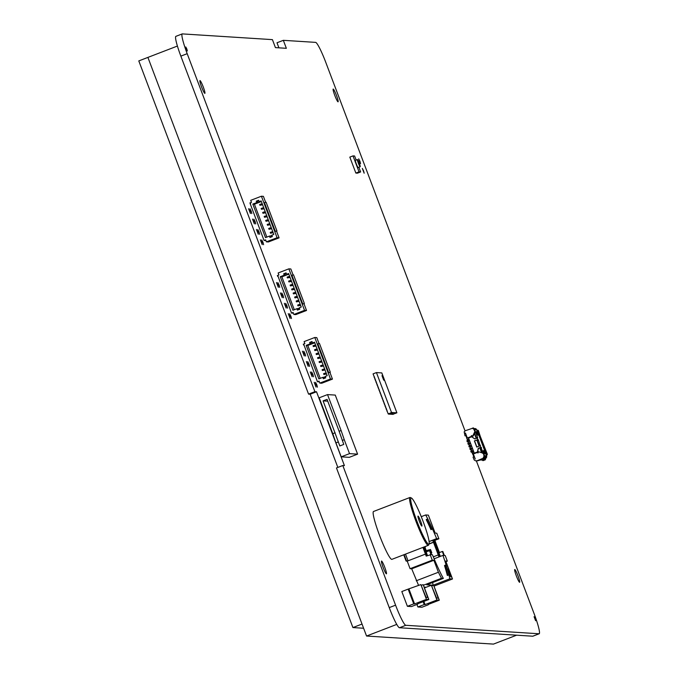 <?xml version="1.0" encoding="UTF-8"?>
<svg xmlns="http://www.w3.org/2000/svg" width="678" height="678" viewBox="0 0 678 678"><rect width="100%" height="100%" fill="white"/><g stroke="black" fill="none" stroke-linecap="round" stroke-linejoin="round"><path stroke-width="1.02" d="M186.831 48.986L187.331 50.96L185.797 46.977L186.831 48.986M535.12 618.717L535.612 620.701L534.078 616.709L535.12 618.717M337.839 467.413L310.185 394.223L308.566 394.121L314.906 391.681L316.524 391.782L344.416 465.608L342.805 465.506L336.466 467.947L389.24 607.615A21.357 2.449 69 0 0 399.469 627.735L532.739 636.21A21.357 2.449 69 0 0 532.866 636.193L539.205 633.752A21.357 2.449 -111 0 1 539.069 633.769L532.739 636.21M310.185 394.223L316.524 391.782M278.912 47.833L276.997 42.765L283.336 40.324L286.353 48.308L275.429 47.613L272.42 39.629L182.34 33.9A21.357 2.449 -111 0 0 182.204 33.917A21.357 2.449 -111 0 0 187.187 53.681L314.906 391.681M342.805 465.506L395.579 605.174L389.24 607.615M176 36.341A21.357 2.449 69 0 0 175.873 36.358A21.357 2.449 69 0 0 180.848 56.121L308.566 394.121M465.032 430.886L325.83 62.495A21.357 2.449 -111 0 0 315.601 42.375L283.336 40.324M399.469 627.735L405.808 625.294A21.357 2.449 -111 0 1 395.579 605.174M405.808 625.294L539.069 633.769M476.363 460.879L534.222 613.988A21.357 2.449 -111 0 1 539.205 633.752M518.043 575.961A6.831 0.788 -111 0 1 519.636 582.283A6.831 0.788 -111 0 1 516.45 576.19A6.831 0.788 -111 0 1 514.729 569.528A6.831 0.788 -111 0 1 518.043 575.961M203.281 87.03A6.831 0.788 -111 0 1 204.875 93.352A6.831 0.788 -111 0 1 201.688 87.259A6.831 0.788 -111 0 1 199.968 80.597A6.831 0.788 -111 0 1 203.281 87.03M336.491 95.505A6.831 0.788 -111 0 1 338.085 101.827A6.831 0.788 -111 0 1 334.898 95.725A6.831 0.788 -111 0 1 333.178 89.064A6.831 0.788 -111 0 1 336.491 95.505M384.833 567.494A6.831 0.788 -111 0 1 386.426 573.817A6.831 0.788 -111 0 1 383.24 567.715A6.831 0.788 -111 0 1 381.519 561.053A6.831 0.788 -111 0 1 384.833 567.494M261.589 242.241L262.183 244.614L260.344 239.826L261.589 242.241M281.641 295.311L282.243 297.684L280.395 292.904L281.641 295.311M289.481 316.067L290.082 318.44L288.243 313.651L289.481 316.067M307.575 363.95L308.176 366.323L306.337 361.535L307.575 363.95M315.423 384.706L316.016 387.07L314.177 382.29L315.423 384.706M255.148 221.579L255.742 223.952L253.903 219.164L255.148 221.579M259.064 231.952L259.666 234.325L257.818 229.545L259.064 231.952M249.826 211.112L250.419 213.485L248.58 208.705L249.826 211.112M312.897 374.417L313.499 376.79L311.651 372.002L312.897 374.417M305.058 353.662L305.651 356.035L303.812 351.255L305.058 353.662M286.964 305.778L287.557 308.151L285.718 303.363L286.964 305.778M279.124 285.031L279.717 287.396L277.878 282.616L279.124 285.031M262.988 242.326L263.581 244.699L261.742 239.919L262.988 242.326M283.04 295.405L283.641 297.778L281.794 292.989L283.04 295.405M290.879 316.151L291.481 318.524L289.642 313.745L290.879 316.151M308.973 364.044L309.575 366.408L307.736 361.628L308.973 364.044M316.821 384.79L317.414 387.163L315.575 382.375L316.821 384.79M253.75 221.486L254.343 223.859L252.504 219.079L253.75 221.486M257.665 231.868L258.267 234.241L256.42 229.452L257.665 231.868M251.224 211.205L251.818 213.578L249.979 208.79L251.224 211.205M311.499 374.324L312.1 376.697L310.253 371.917L311.499 374.324M303.659 353.577L304.252 355.95L302.413 351.162L303.659 353.577M285.565 305.693L286.158 308.058L284.319 303.278L285.565 305.693M277.726 284.938L278.319 287.311L276.48 282.523L277.726 284.938M363.569 170.831L364.162 173.204L362.323 168.415L363.569 170.831M359.942 161.254L360.543 163.627L358.704 158.838L359.942 161.254M177.407 46.053L147.906 57.401L362.027 624.057L352.916 627.565L363.611 628.243M396.774 624.396L366.552 636.032L147.906 57.401L138.795 60.91L352.916 627.565M516.636 635.184L493.465 644.1L366.552 636.032M374.12 376.654L373.07 373.866L376.434 372.578L381.816 372.917L396.893 412.817L391.511 412.478L388.757 413.817M374.417 377.451L374.722 378.248M375.027 379.044L375.324 379.841M375.629 380.646L375.926 381.443M376.231 382.239L376.527 383.036M376.832 383.833L377.137 384.629M377.434 385.435L377.739 386.231M378.036 387.028L378.341 387.824M378.646 388.621L378.943 389.418M379.248 390.223L379.544 391.02M379.849 391.816L380.155 392.613M380.451 393.409L380.756 394.215M381.053 395.011L381.358 395.808M381.655 396.605L381.96 397.401M382.265 398.198L382.561 399.003M382.867 399.8L383.163 400.596M383.468 401.393L383.773 402.19M384.07 402.986L384.375 403.791M384.672 404.588L384.977 405.385M385.274 406.181L385.579 406.978M385.884 407.775L386.18 408.58M386.485 409.376L386.782 410.173M387.087 410.97L388.147 413.775M376.434 372.578L391.511 412.478M382.078 375.366L383.985 380.35L382.078 375.366M393.384 414.105L396.893 412.817M383.595 379.875L382.095 375.985M392.901 414.317L392.782 412.809M392.918 414.36L393.418 414.216L392.893 412.817M392.689 414.309L392.57 412.8M392.706 414.351L393.206 414.199L392.681 412.809M392.469 414.292L392.359 412.783M392.486 414.334L392.994 414.19L392.46 412.792M392.257 414.275L392.138 412.775M392.274 414.317L392.774 414.173L392.248 412.775M392.045 414.266L391.926 412.758M392.054 414.309L392.562 414.165L392.037 412.766M391.825 414.25L391.706 412.741M391.842 414.292L392.342 414.148L391.816 412.749M391.613 414.241L391.494 412.733M391.63 414.283L392.13 414.131L391.604 412.741M391.392 414.224L391.282 412.716M391.409 414.266L391.918 414.122L391.384 412.724M391.181 414.207L391.062 412.707M391.198 414.25L391.698 414.105L391.172 412.707M390.969 414.199L391.486 414.097L390.96 412.699M390.986 414.241L391.486 414.097M390.765 414.224L391.274 414.08L390.748 414.182M390.553 414.207L391.053 414.063L390.536 414.165M390.333 414.199L390.842 414.055L390.316 414.156M390.121 414.182L390.621 414.038L390.104 414.139M389.909 414.173L390.409 414.021L389.892 414.131M389.689 414.156L390.197 414.012L389.672 414.114M389.477 414.139L389.977 413.995L389.46 414.097M389.257 414.131L389.765 413.987L389.248 414.089M389.045 414.114L389.545 413.97L389.028 414.072M388.833 414.105L389.333 413.953L388.816 414.063M388.613 414.089L389.121 413.944L388.596 414.046M388.401 414.072L388.757 413.538M374.197 377.536L374.29 376.587L374.392 377.544M374.798 379.129L374.9 378.18L374.993 379.146M375.409 380.731L375.502 379.773L375.595 380.739M376.01 382.324L376.104 381.375L376.197 382.333M376.612 383.918L376.705 382.968L376.807 383.934M377.214 385.519L377.307 384.562L377.409 385.528M377.816 387.113L377.909 386.163L378.01 387.121M378.426 388.706L378.519 387.757L378.612 388.723M379.027 390.308L379.121 389.358L379.214 390.316M379.629 391.901L379.722 390.952L379.816 391.909M380.231 393.494L380.324 392.545L380.417 393.511M380.833 395.096L380.926 394.147L381.028 395.105M381.434 396.689L381.536 395.74L381.629 396.698M382.045 398.283L382.138 397.333L382.231 398.3M382.646 399.884L382.739 398.935L382.833 399.893M383.248 401.478L383.341 400.529L383.434 401.486M383.85 403.071L383.943 402.122L384.045 403.088M384.451 404.673L384.545 403.724L384.646 404.681M385.053 406.266L385.155 405.317L385.248 406.275M385.663 407.859L385.757 406.91L385.85 407.876M386.265 409.461L386.358 408.512L386.511 409.444M386.867 411.054L386.96 410.105L387.053 411.071M420.614 521.136A5.339 0.61 -111 0 1 421.86 526.077A5.339 0.61 -111 0 1 419.368 521.314A5.339 0.61 -111 0 1 418.021 516.111A5.339 0.61 -111 0 1 420.614 521.136M423.055 521.297A24.772 2.848 -111 0 1 429.081 543.942A24.772 2.848 -111 0 1 417.284 522.119A24.772 2.848 -111 0 1 411.41 498.008A24.772 2.848 -111 0 1 423.055 521.297M411.41 498.008L410.317 497.516A25.628 2.941 69 0 0 409.944 497.483A25.628 2.941 69 0 0 415.919 521.196A25.628 2.941 69 0 0 428.352 545.324A25.628 2.941 69 0 0 428.606 545.036L429.081 543.942M409.944 497.483L373.502 511.5A25.628 2.941 69 0 0 379.485 535.213A25.628 2.941 69 0 0 391.918 559.342L428.352 545.324M426.072 597.386L420.869 584.589L426.454 599.36L428.818 599.505L423.241 584.741L427.691 597.488L426.072 597.386M421.487 585.25L422.86 584.716M408.995 589.165L414.572 603.928L413.741 603.878L408.156 589.114L420.869 584.589M426.454 599.36L414.572 603.928M417.648 603.81L428.818 599.505M408.156 589.114L401.817 591.547L407.402 606.318L413.741 603.878M407.402 606.318L411.436 606.573L417.767 604.132M359.281 163.186A3.848 0.441 69 0 0 357.416 159.567A3.848 0.441 69 0 0 358.382 163.313A3.848 0.441 69 0 0 360.171 166.746A3.848 0.441 69 0 0 359.281 163.186M360.171 166.746L358.196 167.508A3.848 0.441 -111 0 1 356.399 164.076A3.848 0.441 -111 0 1 355.433 160.33L357.416 159.567M360.637 171.949L357.467 173.17L355.857 173.068L349.823 157.11L352.992 155.889L359.026 171.848L360.637 171.949L358.857 167.254M356.145 160.059L354.602 155.991L352.992 155.889M355.857 173.068L359.026 171.848M481.922 459.269L480.388 459.989L482.261 459.82L483.177 460.599L485.117 459.87L482.261 459.82L485.236 458.675L485.49 459.192L485.355 458.599L482.66 458.421L477.168 460.76L475.592 460.837L474.21 459.981L473.041 457.099L474.227 456.641L475.253 458.989L473.354 453.963L476.998 452.557L478.083 452.938L478.499 451.726L483.05 453.192L480.77 452.455L481.617 452.701L479.77 447.819M477.515 431.657L476.1 428.928L472.413 428.301L473.795 429.157L475.193 432.403L473.041 436.234L471.524 435.59L470.964 436.598L467.32 437.996L465.422 432.971L466.21 435.412L465.023 435.869L464.159 431.844L465.345 430.716L472.413 428.301M486.414 455.294L487.058 454.989L486.414 455.294L486.702 456.379L484.016 456.209L483.151 458.159L485.838 458.328L482.516 460.337L483.177 460.599L482.6 460.447M485.838 458.328L486.702 456.379M480.287 459.718L477.168 460.76M480.134 459.777L476.761 460.854M482.024 459.54L477.643 460.735M481.787 459.964L481.033 459.921M477.931 460.752L476.736 460.862M466.608 437.539L465.922 435.734M473.88 456.777L473.261 455.141M466.998 438.861L467.54 440.573M467.956 441.692L468.515 443.166M468.939 444.285L469.498 445.76M469.922 446.878L470.481 448.353M470.896 449.472L471.456 450.946M471.88 452.065L472.634 454.057M475.592 460.837L476.626 460.887M465.023 435.869L466.396 435.556M477.676 437.996L474.702 438.929L471.71 436.768L474.803 438.895M476.871 447.005L474.558 440.886L478.151 439.59L474.397 440.878L476.736 447.065L480.143 445.751L484.27 455.252M477.6 451.946L474.269 453.15L477.6 451.946L478.414 448.319L481.439 447.683M467.32 437.996L471.125 436.607L471.651 435.657M478.092 452.896L476.998 452.557M479.295 446.073L477.27 440.649L478.456 440.192L480.143 445.751M478.151 439.59L476.99 440.064L477.27 440.649M474.651 433.369L476.498 438.242L477.668 437.708L474.761 430.123M474.668 433.344L476.481 438.166M481.38 447.556L480.194 448.014L482.007 452.828L480.253 448.141M476.346 432.157L476.829 431.454M476.32 432.106L477.007 431.844M477.651 434.768L477.761 431.555L477.066 431.844L477.702 433.293L476.524 432.081L477.532 434.759M477.761 431.555L479.041 434.513L477.761 431.555M479.041 434.513L478.185 434.801L478.88 434.505L477.702 433.293L478.236 435.183L477.32 434.742L476.202 431.793L476.795 431.454M477.202 437.971L477.804 439.564M478.185 439.607L478.456 440.192M486.575 455.836L483.889 455.667L483.558 453.692L484.202 455.26M478.66 434.674L484.677 450.616M485.821 453.633L486.414 455.209L487.338 454.218L487.058 454.989L487.338 454.218L477.846 430.225M476.744 429.818L474.058 429.649M474.778 430.14L475.244 431.683M485.27 453.98L484.482 453.701L483.363 450.743L483.965 450.395M484.134 450.692L483.507 451.116M485.355 453.946L486.202 453.472L485.084 450.523L484.236 450.802L484.812 453.718M476.303 432.047L476.846 431.835M484.694 453.718L483.685 451.031L484.863 452.251L484.923 450.506L486.041 453.463L484.863 452.251L485.346 453.752L486.202 453.472M483.465 450.997L484.016 450.785M483.482 451.065L484.177 450.802M477.99 430.242L478.439 430.674L477.066 430.462L477.71 430.25M483.889 455.667L484.016 456.209M486.685 456.938L483.999 456.769M486.533 457.472L483.838 457.303M486.236 457.947L483.55 457.777M482.66 458.421L483.151 458.159M480.744 447.344L478.244 448.311L477.439 451.929M474.269 453.15L468.54 437.988L471.71 436.768M474.812 431.649L472.634 436.208M483.134 453.667L482.617 453.167M476.685 460.726L476.142 460.854M480.066 447.836L481.253 447.378M480.371 448.438L481.558 447.98M480.312 448.285L481.499 447.827M480.134 447.921L481.329 447.463M480.092 447.861L481.287 447.404M474.464 433.708L475.193 432.403L473.914 434.31L474.464 433.708L476.227 438.344M483.558 453.692L483.05 453.192M479.134 446.141L476.829 440.039M476.193 438.352L474.439 433.708M473.719 454.921L473.151 455.133L472.397 453.141L474.032 452.514M479.812 447.819L481.643 452.701L478.499 451.726M467.083 437.361L466.515 437.581L467.269 439.573L468.905 438.946M469.685 441.005L467.261 441.793L469.693 441.039M473.6 451.379L471.176 452.167L473.617 451.412M472.193 451.921L471.396 450.946L470.803 451.175L471.176 452.167M467.261 441.793L466.879 440.802L467.744 440.59L467.371 439.581L468.922 438.988M468.278 441.539L467.828 440.564L468.125 441.581M467.896 440.547L469.303 440.014M468.574 441.437L468.193 440.437M468.464 441.471L468.091 440.48M468.371 441.514L467.99 440.514M468.201 441.564L467.828 440.564M468.151 441.581L467.769 440.581M467.854 441.564L467.473 440.573M470.676 443.632L468.235 444.387L470.659 443.598M468.235 444.387L467.862 443.395L468.456 443.166L468.837 444.158M470.286 442.607L468.456 443.166M472.625 448.785L470.201 449.573L472.634 448.819M471.218 449.319L470.413 448.353L469.82 448.582L470.201 449.573M470.837 448.328L472.244 447.794M471.515 449.217L471.134 448.217M471.405 449.251L471.032 448.26M471.303 449.294L470.93 448.294M471.142 449.345L470.769 448.353M470.795 449.345L470.413 448.353M471.82 450.921L473.227 450.387M472.49 451.811L472.117 450.811M472.388 451.853L472.015 450.853M472.286 451.887L471.913 450.887M472.125 451.938L471.744 450.946M471.778 451.938L471.396 450.946M471.642 446.192L469.218 446.98L471.659 446.226M469.218 446.98L468.845 445.988L469.735 445.768L469.125 444.217M470.235 446.726L469.735 445.768L470.108 446.768M469.862 445.734L471.269 445.2M470.532 446.624L470.159 445.624M470.43 446.658L470.049 445.666M470.329 446.7L469.947 445.7M470.159 446.751L469.786 445.751M470.083 446.768L469.701 445.777M469.812 446.751L469.439 445.76M468.727 443.183L469.1 444.175M469.176 443.031L469.549 444.031M469.074 443.073L469.447 444.065M468.973 443.107L469.345 444.107M468.879 443.141L469.252 444.132M468.803 443.158L469.184 444.158M468.151 441.624L469.134 444.175M472.481 453.107L472.066 452.006M471.676 450.963L471.091 449.404M470.693 448.37L470.108 446.81M473.151 455.133L473.744 455.006M474.761 432.369L475.193 432.403M474.846 432.14L475.278 432.166M474.863 431.894L475.295 431.92M483.007 453.446L483.439 453.48M482.838 453.277L483.261 453.302M476.38 437.869L477.566 437.412M476.431 438.022L477.617 437.564M477.21 440.497L478.397 440.039M477.151 440.353L478.337 439.895M477.092 440.225L478.278 439.768M477.032 440.132L478.227 439.675M479.16 445.641L480.346 445.183M479.295 446.056L480.482 445.599M479.261 445.938L480.448 445.48M479.21 445.793L480.397 445.336M475.634 428.632L472.939 428.462M476.1 428.928L473.414 428.75M476.481 429.327L473.795 429.157M485.49 459.192L485.355 458.591L485.389 459.701L485.49 459.192L485.262 459.794L485.49 459.192L482.855 460.591M473.82 428.394L473.363 427.894L472.151 428.293M481.465 460.048L480.719 459.998M447.921 568.961A4.271 0.492 69 0 0 447.895 568.961A4.271 0.492 69 0 0 448.972 573.122A4.271 0.492 69 0 0 450.963 576.936A4.271 0.492 69 0 0 449.929 572.876A4.271 0.492 69 0 0 447.921 568.961M450.616 576.622A4.271 0.492 69 0 0 449.692 573.452M449.345 572.554A4.271 0.492 69 0 0 447.853 569.427M447.336 575.469L448.912 574.859L447.336 575.469A42.714 4.907 69 0 0 444.522 565.554A519.695 27.196 159.3 0 0 445.073 565.24A519.695 27.196 159.3 0 0 446.107 564.952A42.714 4.907 69 0 0 442.946 555.401L443.819 555.452L442.31 551.468L442.844 551.502L444.353 555.494L445.217 555.545L447.327 561.13L445.717 561.028L452.497 578.987L433.988 586.106M442.946 555.401L434.106 558.799M429.038 544.053L433.818 542.188L433.064 540.188L429.115 541.527L436.615 538.637L438.886 538.781L434.92 540.307L435.573 542.341M446.107 564.952A42.714 4.907 -111 0 1 448.912 574.859A42.714 4.907 69 0 1 449.811 578.817L433.174 585.216L426.725 584.809L443.353 578.402A42.714 4.907 -111 0 1 441.234 574.376A42.714 4.907 -111 0 1 436.505 564.333A42.714 4.907 -111 0 1 432.428 554.731L431.555 554.672L430.047 550.689L429.513 550.655L431.022 554.638L426.199 556.113L425.445 554.112L407.224 561.13L406.097 561.053L406.495 560.901L404.13 554.638M424.14 587.131L426.174 587.258M430.157 554.587L432.267 560.172L410.088 568.706L411.707 568.808L418.606 585.461M410.088 568.706L407.224 561.13M433.174 585.216A42.714 4.907 69 0 0 432.589 582.546M432.267 560.172L433.886 560.274L438.403 572.249L441.471 578.283L443.353 578.402M449.811 578.817L452.497 578.987M427.81 518.992A42.714 4.907 -111 0 1 432.539 529.035A519.695 27.196 -20.7 0 1 431.505 529.323A519.695 27.196 -20.7 0 1 430.954 529.645A42.714 4.907 69 0 0 426.225 519.602L427.81 518.992A42.714 4.907 69 0 0 425.682 514.966L428.369 515.136L435.157 533.094L436.768 533.196L438.886 538.781M433.886 560.274L411.707 568.808M438.403 572.249L416.224 580.783M436.615 538.637A42.714 4.907 69 0 0 432.539 529.035L430.954 529.645M421.25 516.67L425.682 514.966M441.471 578.283L423.419 585.233M447.327 561.13L445.955 561.664M449.116 573.495L449.904 573.368L448.955 572.529L449.904 573.368M426.538 555.977L425.445 554.112M432.666 540.163L433.42 542.163L429.132 543.807M439.336 556.791L438.242 554.926L438.997 556.918M433.496 542.315L438.259 554.935L433.293 556.833M447.819 575.147A41.011 4.704 69 0 0 445.073 565.24M431.505 529.323A41.011 4.704 69 0 0 426.708 519.28M440.319 556.409L438.946 552.756L442.31 551.468M427.521 555.604L426.14 551.943L429.513 550.655M425.047 546.587L425.301 548.214M434.734 540.12L439.437 552.57L434.734 540.12L433.081 540.222M431.259 551.231L430.844 550.426L431.259 551.231M430.954 553.095L431.793 552.917L430.971 553.121M431.394 553.07L431.801 552.917L430.513 549.527L426.208 550.621M408.037 560.816L405.503 554.112M403.732 554.79L406.097 561.053M407.622 560.977L406.495 560.901M430.971 551.748L430.666 550.951M339.119 431.276L343.771 444.421L339.814 445.946L323.092 400.876L327.059 399.35L339.119 431.276L341.102 430.513L344.246 439.666L342.263 440.429M323.092 400.876L327.745 401.164M335.161 432.793L332.779 433.708L319.211 397.8L327.525 394.596L341.102 430.513M338.305 441.954L335.932 442.87L332.779 433.708M344.246 439.666L349.526 453.633L357.594 454.15L349.272 457.345L341.204 456.836L335.932 442.87M357.594 454.15L335.271 395.088L327.525 394.596M341.204 456.836L349.526 453.633M264.471 202.646L266.09 202.214L276.946 230.944L275.327 231.376L264.471 202.646M276.946 230.944L275.327 231.376M265.657 202.332L263.403 196.349L261.411 196.222L250.716 200.332L251.47 202.332L249.885 202.942L250.648 203.764M265.92 240.571L264.064 240.453L265.64 239.843L266.395 241.834L268.386 241.961L279.082 237.851L276.531 231.105M264.064 240.453L250.19 203.739M261.411 196.222L277.09 237.724L279.082 237.851M266.395 241.834L277.09 237.724M258.623 200.264L256.25 201.18L256.776 202.569L252.818 204.095L265.488 237.614L269.446 236.097L269.971 237.486L272.353 236.571L271.819 235.181L273.802 234.419L261.132 200.9L259.157 201.654L258.623 200.264M258.818 200.764L257.538 201.256L258.072 202.654L260.445 201.739L259.157 201.654M258.072 202.654L256.776 202.569M261.377 201.527L254.428 204.197L252.818 204.095M272.014 235.681L269.446 236.097M257.538 201.256L256.25 201.18M254.428 204.197L266.861 237.088M270.734 236.173L271.073 237.063M270.522 233.24L270.217 232.444L271.607 231.91L272.548 231.969L272.844 232.766L270.522 233.24L272.844 232.766M269.013 229.249L268.708 228.452L270.098 227.918L271.039 227.978L271.336 228.774L269.013 229.249L271.336 228.774M267.505 225.257L267.2 224.46L268.59 223.926L269.53 223.986L269.827 224.782L267.505 225.257L269.827 224.782M265.996 221.265L265.691 220.469L267.081 219.935L268.022 219.994L268.327 220.791L265.996 221.265L268.327 220.791M264.488 217.274L264.183 216.477L265.573 215.943L266.513 216.002L266.818 216.799L264.488 217.274L266.818 216.799M262.979 213.282L262.674 212.485L264.064 211.951L265.005 212.011L265.31 212.816L262.979 213.282L265.31 212.816M261.471 209.299L261.174 208.493L262.555 207.96L263.496 208.027L263.801 208.824L261.471 209.299L263.801 208.824M259.962 205.307L259.666 204.51L261.047 203.976L261.988 204.036L262.293 204.832L259.962 205.307L262.293 204.832M265.573 215.943L265.878 216.74M271.607 231.91L271.903 232.707M264.064 211.951L264.369 212.748M261.047 203.976L261.352 204.773M270.098 227.918L270.395 228.715M262.555 207.96L262.861 208.765M268.59 223.926L268.886 224.723M267.081 219.935L267.378 220.731M291.913 275.276L293.532 274.844L304.388 303.575L302.769 304.007L291.913 275.276M304.388 303.575L302.769 304.007M293.099 274.954L290.845 268.971L288.853 268.844L278.158 272.963L278.912 274.954L277.327 275.565L278.099 276.395M293.362 313.194L291.506 313.075L293.091 312.465L293.845 314.465L295.828 314.592L306.524 310.473L303.981 303.736M291.506 313.075L278.031 276.209L277.633 276.361M288.853 268.844L304.532 310.346L306.524 310.473M293.845 314.465L304.532 310.346M286.074 272.887L283.692 273.802L284.226 275.2L280.26 276.726L292.93 310.244L296.888 308.719L297.413 310.117L299.795 309.202L299.261 307.804L301.244 307.041L288.582 273.522L286.599 274.285L286.074 272.887M286.26 273.395L284.989 273.887L285.514 275.285L287.887 274.37L286.599 274.285M285.514 275.285L284.226 275.2M288.82 274.158L281.879 276.827L280.26 276.726M299.456 308.312L296.888 308.719M284.989 273.887L283.692 273.802M281.879 276.827L294.303 309.719M298.176 308.804L298.515 309.693M297.964 305.863L297.659 305.066L299.049 304.532L299.99 304.591L300.286 305.397L297.964 305.863L300.286 305.397M296.456 301.88L296.15 301.074L297.54 300.54L298.481 300.6L298.786 301.405L296.456 301.88L298.786 301.405M294.947 297.888L294.642 297.083L296.032 296.557L296.972 296.617L297.278 297.413L294.947 297.888L297.278 297.413M293.438 293.896L293.142 293.099L294.523 292.565L295.464 292.625L295.769 293.421L293.438 293.896L295.769 293.421M291.93 289.904L291.633 289.108L293.015 288.574L293.955 288.633L294.26 289.43L291.93 289.904L294.26 289.43M290.421 285.913L290.125 285.116L291.506 284.582L292.447 284.641L292.752 285.438L290.421 285.913L292.752 285.438M288.913 281.921L288.616 281.124L289.998 280.59L290.938 280.65L291.243 281.446L288.913 281.921L291.243 281.446M287.404 277.929L287.108 277.132L288.489 276.599L289.43 276.658L289.735 277.455L287.404 277.929L289.735 277.455M293.015 288.574L293.32 289.37M299.049 304.532L299.345 305.329M291.506 284.582L291.811 285.379M288.489 276.599L288.794 277.395M297.54 300.54L297.845 301.346M289.998 280.59L290.303 281.387M296.032 296.557L296.337 297.354M294.523 292.565L294.828 293.362M317.846 343.907L319.465 343.483L330.322 372.214L328.703 372.646L317.846 343.907M330.322 372.214L328.703 372.646M319.041 343.593L316.779 337.61L314.787 337.483L304.091 341.602L304.846 343.593L303.269 344.204L304.032 345.034M319.296 381.833L317.44 381.714L319.024 381.104L319.779 383.104L321.77 383.231L332.457 379.112L329.915 372.366M317.44 381.714L303.964 344.848L303.566 345M314.787 337.483L330.474 378.985L332.457 379.112M319.779 383.104L330.474 378.985M312.007 341.526L309.634 342.441L310.16 343.839L306.202 345.365L318.863 378.883L322.821 377.358L323.355 378.756L325.728 377.841L325.203 376.443L327.177 375.68L314.516 342.161L312.533 342.924L312.007 341.526M312.194 342.034L310.922 342.526L311.448 343.916L313.829 343.009L312.533 342.924M311.448 343.916L310.16 343.839M314.753 342.788L307.812 345.466L306.202 345.365M325.389 376.951L322.821 377.358M310.922 342.526L309.634 342.441M307.812 345.466L320.236 378.349M324.118 377.443L324.448 378.332M323.898 374.502L323.601 373.705L324.982 373.171L325.923 373.231L326.228 374.027L323.898 374.502L326.228 374.027M322.389 370.51L322.092 369.713L323.474 369.179L324.415 369.239L324.72 370.035L322.389 370.51L324.72 370.035M320.88 366.518L320.584 365.722L321.965 365.188L322.906 365.247L323.211 366.052L320.88 366.518L323.211 366.052M319.372 362.535L319.075 361.73L320.457 361.196L321.397 361.264L321.703 362.06L319.372 362.535L321.703 362.06M317.863 358.543L317.567 357.747L318.948 357.213L319.889 357.272L320.194 358.069L317.863 358.543L320.194 358.069M316.363 354.552L316.058 353.755L317.448 353.221L318.389 353.28L318.685 354.077L316.363 354.552L318.685 354.077M314.855 350.56L314.55 349.763L315.94 349.229L316.88 349.289L317.177 350.085L314.855 350.56L317.177 350.085M313.346 346.568L313.041 345.772L314.431 345.238L315.372 345.297L315.668 346.094L313.346 346.568L315.668 346.094M318.948 357.213L319.253 358.009M324.982 373.171L325.287 373.968M317.448 353.221L317.745 354.018M314.431 345.238L314.728 346.034M323.474 369.179L323.779 369.976M315.94 349.229L316.236 350.026M321.965 365.188L322.27 365.993M320.457 361.196L320.762 362.001M436.564 598.055L431.361 585.258L436.937 600.022L439.302 600.174L433.725 585.411L438.174 598.157L436.564 598.055M431.971 585.919L433.352 585.385M424.436 587.919L431.361 585.258M423.86 601.42L425.055 604.598L424.225 604.547L423.148 601.691M436.937 600.022L425.055 604.598M428.132 604.471L439.302 600.174M416.936 604.454L417.885 606.98L424.225 604.547M417.885 606.98L421.919 607.242L428.259 604.801M180.848 56.121L187.187 53.681M477.066 430.462L477.575 431.632M478.846 434.598L484.889 450.523M486.414 455.209L485.889 453.599M487.338 454.218L482.312 442.641L478.439 430.674M479.176 446.124L476.88 440.039M473.278 428.36L472.702 428.318M433.649 540.052L439.895 556.57M431.589 552.909L430.31 549.519M429.259 550.748L428.928 549.883M426.632 551.756L424.725 546.714L426.64 551.756M427.098 555.765L423.809 547.07M425.462 554.121L422.928 547.409M175.873 36.358L182.204 33.917M425.182 547.053A1.093 1.093 0 0 0 425.267 546.51"/></g></svg>

